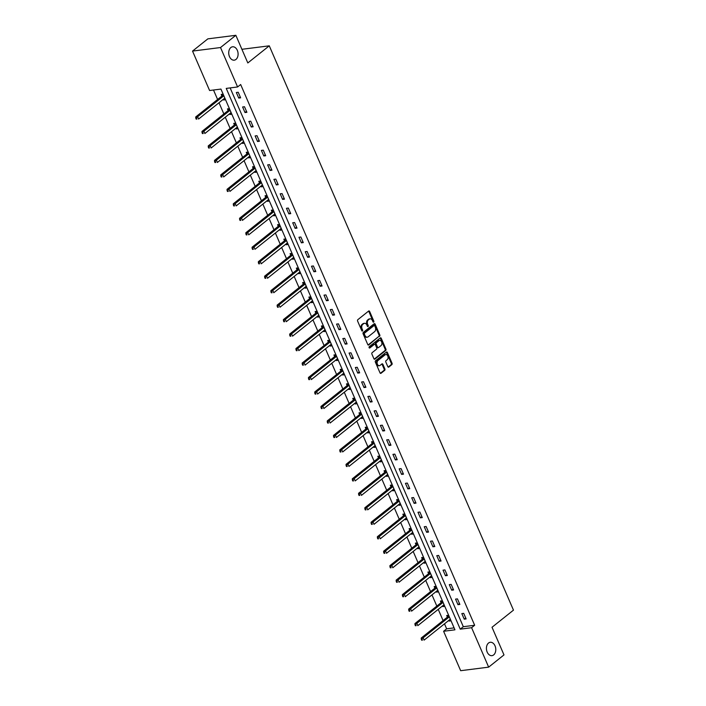 <?xml version="1.0" encoding="UTF-8"?>
<svg xmlns="http://www.w3.org/2000/svg" width="706" height="706" viewBox="0 0 706 706"><rect width="100%" height="100%" fill="white"/><g stroke="black" fill="none" stroke-linecap="round" stroke-linejoin="round"><path stroke-width="1.06" d="M373.686 322.13A0.724 0.503 82.8 0 0 373.827 321.151L369.644 311.478A1.033 0.715 82.8 0 0 368.647 311.046L357.818 319.694A1.033 0.715 82.8 0 0 357.607 321.08L361.799 330.761A0.724 0.503 82.8 0 0 362.637 330.081L362.099 328.837A3.309 2.286 82.8 0 1 362.76 324.381L363.661 323.666A3.309 2.286 82.8 0 1 364.508 323.295A3.309 2.286 82.8 0 1 366.855 325.042L367.394 326.296A0.724 0.503 82.8 0 0 368.232 325.616L367.694 324.363A3.309 2.286 82.8 0 1 368.355 319.915L369.256 319.191A3.309 2.286 82.8 0 1 370.103 318.83A3.309 2.286 82.8 0 1 372.45 320.577L372.989 321.821A0.724 0.503 82.8 0 0 373.686 322.13M373.086 321.998A0.724 0.503 82.8 0 0 373.077 321.248L368.885 311.575A1.033 0.715 82.8 0 0 368.541 311.134M361.896 330.929A0.724 0.503 82.8 0 0 361.887 330.179L361.34 328.925L362.099 328.837M367.491 326.463A0.724 0.503 82.8 0 0 367.482 325.713L366.935 324.46L367.694 324.363M488.534 643.034A6.742 4.651 82.8 0 0 486.752 650.861A6.742 4.651 82.8 0 0 491.95 655.653A6.742 4.651 82.8 0 0 493.67 654.903A6.742 4.651 82.8 0 0 495.453 647.075A6.742 4.651 82.8 0 0 490.255 642.283A6.742 4.651 82.8 0 0 488.534 643.034M230.844 47.54A6.742 4.651 82.8 0 0 229.053 55.377A6.742 4.651 82.8 0 0 234.26 60.169A6.742 4.651 82.8 0 0 235.98 59.419A6.742 4.651 82.8 0 0 237.763 51.582A6.742 4.651 82.8 0 0 232.565 46.79A6.742 4.651 82.8 0 0 230.844 47.54M387.806 366.635A1.033 0.715 82.8 0 0 388.803 367.067L391.839 364.64A1.033 0.715 82.8 0 0 392.051 363.255L387.4 352.506A1.033 0.715 82.8 0 0 386.403 352.073L375.574 360.722A1.033 0.715 82.8 0 0 375.363 362.107L380.013 372.856A1.033 0.715 82.8 0 0 381.011 373.289L384.682 370.359A1.033 0.715 82.8 0 0 384.885 368.964L382.899 364.367A1.033 0.715 82.8 0 0 381.902 363.934L380.084 365.39A2.762 1.906 82.8 0 1 379.378 365.699A2.762 1.906 82.8 0 1 377.242 363.731A2.762 1.906 82.8 0 1 377.975 360.519L385.105 354.827A2.762 1.906 82.8 0 1 385.811 354.518A2.762 1.906 82.8 0 1 387.947 356.486A2.762 1.906 82.8 0 1 387.215 359.698L386.023 360.651A1.033 0.715 82.8 0 0 385.82 362.037L387.806 366.635M192.526 51.088L207.855 38.856L235.848 35.3L247.815 62.949L269.268 45.828L513.474 610.143L492.02 627.263L503.987 654.912L488.658 667.144L460.665 670.7L443.597 631.27L454.946 629.823L220.943 89.08L209.594 90.518L192.526 51.088L220.528 47.531L237.595 86.962L226.247 88.409L460.241 629.152L471.599 627.713L488.658 667.144M235.848 35.3L220.528 47.531M230.147 87.906L463.312 626.707L474.661 625.269L240.658 84.517L237.595 86.962M474.661 625.269L471.599 627.713M379.581 336.321A1.033 0.715 82.8 0 0 379.793 334.926L375.142 324.178A1.033 0.715 82.8 0 0 374.145 323.754L363.316 332.394A1.033 0.715 82.8 0 0 363.105 333.788L367.755 344.537A1.033 0.715 82.8 0 0 368.753 344.96L378.831 336.418A1.033 0.715 82.8 0 0 379.034 335.023L374.383 324.275A1.033 0.715 82.8 0 0 374.039 323.833M381.266 338.342L385.917 349.091A1.033 0.715 82.8 0 1 385.714 350.485L374.886 359.125A1.033 0.715 82.8 0 1 373.889 358.692L371.894 354.094A1.033 0.715 82.8 0 1 372.106 352.709L376.492 349.196A1.033 0.715 82.8 0 0 376.704 347.811L375.38 344.757A1.033 0.715 82.8 0 0 374.392 344.325L369.812 347.979A0.724 0.503 82.8 0 1 369.264 346.699L380.269 337.909A1.033 0.715 82.8 0 1 381.266 338.342L380.516 338.439L385.167 349.188L385.917 349.091M269.268 45.828L241.911 49.296M236.333 92.504L238.743 98.072L240.631 97.834L238.222 92.265L236.333 92.504M242.599 106.977L245 112.545L246.897 112.307L244.488 106.738L242.599 106.977M248.856 121.458L251.265 127.018L253.163 126.78L250.754 121.211L248.856 121.458M255.122 135.931L257.531 141.5L259.42 141.253L257.01 135.693L255.122 135.931M261.388 150.404L263.797 155.973L265.685 155.735L263.276 150.166L261.388 150.404M267.653 164.877L270.063 170.446L271.951 170.208L269.542 164.639L267.653 164.877M273.91 179.35L276.32 184.919L278.217 184.681L275.808 179.112L273.91 179.35M280.176 193.823L282.585 199.392L284.474 199.154L282.065 193.585L280.176 193.823M286.442 208.305L288.851 213.865L290.74 213.627L288.33 208.058L286.442 208.305M292.708 222.778L295.117 228.347L297.005 228.1L294.596 222.54L292.708 222.778M298.965 237.251L301.374 242.82L303.271 242.582L300.862 237.013L298.965 237.251M305.23 251.724L307.639 257.293L309.528 257.055L307.119 251.486L305.23 251.724M311.496 266.197L313.905 271.766L315.794 271.528L313.385 265.959L311.496 266.197M317.762 280.67L320.171 286.239L322.06 286.001L319.65 280.432L317.762 280.67M324.019 295.152L326.428 300.712L328.325 300.474L325.916 294.905L324.019 295.152M330.284 309.625L332.694 315.194L334.582 314.947L332.182 309.378L330.284 309.625M336.55 324.098L338.959 329.667L340.848 329.42L338.439 323.86L336.55 324.098M342.816 338.571L345.225 344.14L347.114 343.901L344.704 338.333L342.816 338.571M349.073 353.044L351.482 358.613L353.379 358.374L350.97 352.806L349.073 353.044M355.339 367.517L357.748 373.086L359.645 372.847L357.236 367.279L355.339 367.517M361.604 381.99L364.014 387.559L365.902 387.32L363.493 381.752L361.604 381.99M367.87 396.472L370.279 402.032L372.168 401.793L369.759 396.225L367.87 396.472M374.127 410.945L376.536 416.514L378.434 416.266L376.024 410.707L374.127 410.945M380.393 425.418L382.802 430.987L384.699 430.748L382.29 425.18L380.393 425.418M386.659 439.891L389.068 445.46L390.956 445.221L388.547 439.653L386.659 439.891M392.924 454.364L395.334 459.933L397.222 459.694L394.813 454.126L392.924 454.364M399.181 468.837L401.59 474.406L403.488 474.167L401.079 468.599L399.181 468.837M405.447 483.319L407.856 488.879L409.754 488.64L407.344 483.072L405.447 483.319M411.713 497.792L414.122 503.36L416.01 503.113L413.601 497.553L411.713 497.792M417.978 512.265L420.388 517.833L422.276 517.586L419.867 512.027L417.978 512.265M424.244 526.738L426.653 532.306L428.542 532.068L426.133 526.5L424.244 526.738M430.501 541.211L432.91 546.779L434.808 546.541L432.399 540.972L430.501 541.211M436.767 555.684L439.176 561.252L441.065 561.014L438.655 555.445L436.767 555.684M443.033 570.166L445.442 575.725L447.33 575.487L444.921 569.918L443.033 570.166M449.298 584.639L451.708 590.198L453.596 589.96L451.187 584.392L449.298 584.639M455.555 599.112L457.965 604.68L459.862 604.433L457.453 598.873L455.555 599.112M461.821 613.585L464.23 619.153L466.119 618.915L463.71 613.346L461.821 613.585M213.503 90.024L217.598 99.484M219.01 102.749L223.864 113.957M225.276 117.222L230.13 128.43M231.542 131.695L236.386 142.912M237.798 146.168L242.652 157.385M244.064 160.65L248.918 171.858M250.33 175.123L255.184 186.331M256.596 189.596L261.441 200.804M262.853 204.069L267.706 215.277M269.118 218.542L273.972 229.75M275.384 233.015L280.238 244.232M281.65 247.488L286.495 258.705M287.907 261.97L292.761 273.178M294.173 276.443L299.026 287.651M300.438 290.916L305.292 302.124M306.704 305.389L311.549 316.597M312.961 319.862L317.815 331.079M319.227 334.335L324.08 345.552M325.492 348.817L330.346 360.025M331.758 363.29L336.603 374.498M338.015 377.763L342.869 388.971M344.281 392.236L349.135 403.444M350.547 406.709L355.4 417.926M356.812 421.182L361.657 432.399M363.078 435.655L367.923 446.872M369.335 450.137L374.189 461.345M375.601 464.61L380.455 475.818M381.867 479.083L386.72 490.291M388.132 493.556L392.977 504.764M394.389 508.029L399.243 519.245M400.655 522.502L405.509 533.718M406.921 536.984L411.774 548.191M413.186 551.457L418.031 562.664M419.443 565.93L424.297 577.137M425.709 580.403L430.563 591.61M431.975 594.876L436.829 606.092M438.241 609.349L443.086 620.565M444.498 623.83L446.66 628.817L454.108 627.872M223.308 99.317L223.608 99.996L225.496 99.758L223.087 94.189L221.199 94.427L221.843 95.928M229.574 113.79L229.874 114.469L231.762 114.231L229.353 108.662L227.464 108.9L228.109 110.401M235.839 128.263L236.131 128.942L238.028 128.704L235.619 123.135L233.721 123.374L234.374 124.874M242.105 142.736L242.396 143.415L244.285 143.177L241.876 137.608L239.987 137.846L240.64 139.356M248.371 157.209L248.662 157.888L250.551 157.65L248.141 152.081L246.253 152.328L246.906 153.829M254.628 171.69L254.928 172.37L256.816 172.123L254.407 166.563L252.519 166.801L253.163 168.302M260.893 186.163L261.185 186.843L263.082 186.605L260.673 181.036L258.775 181.274L259.429 182.775M267.159 200.636L267.45 201.316L269.339 201.078L266.939 195.509L265.041 195.747L265.694 197.248M273.425 215.109L273.716 215.789L275.605 215.551L273.196 209.982L271.307 210.22L271.96 211.721M279.682 229.582L279.982 230.262L281.87 230.024L279.461 224.455L277.573 224.693L278.217 226.202M285.948 244.055L286.239 244.735L288.136 244.497L285.727 238.928L283.83 239.175L284.483 240.675M292.213 258.537L292.505 259.217L294.402 258.97L291.993 253.41L290.095 253.648L290.748 255.148M298.479 273.01L298.77 273.69L300.659 273.443L298.25 267.883L296.361 268.121L297.014 269.621M304.736 287.483L305.036 288.163L306.925 287.924L304.515 282.356L302.627 282.594L303.271 284.094M311.002 301.956L311.293 302.636L313.19 302.397L310.781 296.829L308.884 297.067L309.537 298.567M317.268 316.429L317.559 317.109L319.456 316.87L317.047 311.302L315.15 311.54L315.803 313.049M323.533 330.902L323.825 331.582L325.713 331.343L323.304 325.775L321.415 326.022L322.068 327.522M329.79 345.375L330.09 346.055L331.979 345.816L329.57 340.248L327.681 340.495L328.325 341.995M336.056 359.857L336.347 360.537L338.245 360.289L335.835 354.73L333.938 354.968L334.591 356.468M342.322 374.33L342.613 375.01L344.51 374.771L342.101 369.203L340.204 369.441L340.857 370.941M348.587 388.803L348.879 389.483L350.767 389.244L348.358 383.676L346.469 383.914L347.123 385.414M354.844 403.276L355.144 403.956L357.033 403.717L354.624 398.149L352.735 398.387L353.379 399.887M361.11 417.749L361.41 418.429L363.299 418.19L360.89 412.622L359.001 412.86L359.645 414.369M367.376 432.222L367.667 432.902L369.565 432.663L367.155 427.095L365.258 427.342L365.911 428.842M373.642 446.704L373.933 447.383L375.821 447.136L373.412 441.577L371.524 441.815L372.177 443.315M379.899 461.177L380.199 461.856L382.087 461.618L379.678 456.05L377.789 456.288L378.434 457.788M386.164 475.65L386.464 476.329L388.353 476.091L385.944 470.523L384.055 470.761L384.699 472.261M392.43 490.123L392.721 490.802L394.619 490.564L392.209 484.996L390.312 485.234L390.965 486.734M398.696 504.596L398.987 505.275L400.876 505.037L398.466 499.469L396.578 499.707L397.231 501.216M404.953 519.069L405.253 519.748L407.141 519.51L404.732 513.942L402.844 514.189L403.488 515.689M411.219 533.542L411.519 534.23L413.407 533.983L410.998 528.415L409.109 528.662L409.754 530.162M417.484 548.024L417.775 548.703L419.673 548.456L417.264 542.896L415.366 543.135L416.019 544.635M423.75 562.497L424.041 563.176L425.93 562.938L423.521 557.369L421.632 557.608L422.285 559.108M430.016 576.97L430.307 577.649L432.196 577.411L429.786 571.842L427.898 572.081L428.551 573.581M436.273 591.443L436.573 592.122L438.461 591.884L436.052 586.315L434.164 586.554L434.808 588.063M442.538 605.916L442.83 606.595L444.727 606.357L442.318 600.788L440.42 601.027L441.073 602.536M448.804 620.389L449.095 621.068L450.993 620.83L448.584 615.261L446.686 615.508L447.339 617.009M446.66 628.817L443.597 631.27M463.312 626.707L460.241 629.152M223.608 99.996L225.09 98.814M238.743 98.072L240.225 96.89M245 112.545L246.491 111.363M229.874 114.469L231.356 113.287M251.265 127.018L252.748 125.836M236.131 128.942L237.613 127.76M257.531 141.5L259.014 140.309M242.396 143.415L243.879 142.233M263.797 155.973L265.279 154.791M248.662 157.888L250.145 156.706M270.063 170.446L271.545 169.263M254.928 172.37L256.41 171.179M276.32 184.919L277.802 183.736M261.185 186.843L262.667 185.66M282.585 199.392L284.068 198.209M267.45 201.316L268.933 200.133M288.851 213.865L290.334 212.682M273.716 215.789L275.199 214.606M295.117 228.347L296.599 227.155M279.982 230.262L281.465 229.079M301.374 242.82L302.856 241.637M286.239 244.735L287.721 243.552M307.639 257.293L309.122 256.11M292.505 259.217L293.987 258.025M313.905 271.766L315.388 270.583M298.77 273.69L300.253 272.507M320.171 286.239L321.654 285.056M305.036 288.163L306.519 286.98M326.428 300.712L327.911 299.529M311.293 302.636L312.784 301.453M332.694 315.194L334.176 314.002M317.559 317.109L319.041 315.926M338.959 329.667L340.442 328.475M323.825 331.582L325.307 330.399M345.225 344.14L346.708 342.957M330.09 346.055L331.573 344.872M351.482 358.613L352.965 357.43M336.347 360.537L337.839 359.345M357.748 373.086L359.23 371.903M342.613 375.01L344.096 373.827M364.014 387.559L365.496 386.376M348.879 389.483L350.361 388.3M370.279 402.032L371.762 400.849M355.144 403.956L356.627 402.773M376.536 416.514L378.028 415.322M361.41 418.429L362.893 417.246M382.802 430.987L384.285 429.804M367.667 432.902L369.15 431.719M389.068 445.46L390.55 444.277M373.933 447.383L375.415 446.192M395.334 459.933L396.816 458.75M380.199 461.856L381.681 460.674M401.59 474.406L403.082 473.223M386.464 476.329L387.947 475.147M407.856 488.879L409.339 487.696M392.721 490.802L394.204 489.62M414.122 503.36L415.605 502.169M398.987 505.275L400.47 504.093M420.388 517.833L421.87 516.651M405.253 519.748L406.735 518.566M426.653 532.306L428.136 531.124M411.519 534.23L413.001 533.039M432.91 546.779L434.393 545.597M417.775 548.703L419.258 547.521M439.176 561.252L440.659 560.07M424.041 563.176L425.524 561.994M445.442 575.725L446.924 574.543M430.307 577.649L431.79 576.467M451.708 590.198L453.19 589.016M436.573 592.122L438.055 590.94M457.965 604.68L459.447 603.489M442.83 606.595L444.312 605.413M464.23 619.153L465.713 617.971M449.095 621.068L450.578 619.886M370.103 318.83L369.344 318.927A3.309 2.286 82.8 0 0 368.506 319.288L369.256 319.191M366.935 324.46A3.309 2.286 82.8 0 1 367.597 320.012L368.506 319.288M364.508 323.295L363.749 323.392A3.309 2.286 82.8 0 0 362.91 323.754L363.661 323.666M361.34 328.925A3.309 2.286 82.8 0 1 362.001 324.478L362.91 323.754M368.1 344.978L378.831 336.418M374.736 325.854A0.724 0.503 82.8 0 0 374.039 325.554L364.525 333.144A0.724 0.503 82.8 0 0 364.384 334.115L364.958 335.438A3.309 2.286 82.8 0 0 367.296 337.186A3.309 2.286 82.8 0 0 368.144 336.815L374.639 331.626A3.309 2.286 82.8 0 0 375.301 327.178L374.736 325.854M373.659 325.598A0.724 0.503 82.8 0 0 373.28 325.651L374.039 325.554M367.296 337.186L366.538 337.274A3.309 2.286 82.8 0 1 364.199 335.535L363.625 334.212A0.724 0.503 82.8 0 1 363.775 333.241L373.28 325.651M374.233 359.133L384.955 350.573A1.033 0.715 82.8 0 0 385.167 349.188M374.18 344.351A1.033 0.715 82.8 0 0 373.633 344.422L369.264 347.908M381.055 345.561A2.762 1.906 82.8 0 0 381.787 342.348A2.762 1.906 82.8 0 0 379.651 340.38A2.762 1.906 82.8 0 0 378.945 340.689L376.43 342.692A1.033 0.715 82.8 0 0 376.227 344.087L377.542 347.131A1.033 0.715 82.8 0 0 378.54 347.564L381.055 345.561M379.651 340.38L378.893 340.477A2.762 1.906 82.8 0 0 378.187 340.786L378.945 340.689M377.789 347.661A1.033 0.715 82.8 0 1 376.792 347.228L375.468 344.184A1.033 0.715 82.8 0 1 375.68 342.789L378.187 340.786M380.516 338.439A1.033 0.715 82.8 0 0 380.172 337.998M385.811 354.518L385.052 354.615A2.762 1.906 82.8 0 0 384.346 354.924L385.105 354.827M379.378 365.699L378.619 365.796A2.762 1.906 82.8 0 1 376.483 363.828A2.762 1.906 82.8 0 1 377.216 360.616L384.346 354.924M380.357 373.297L383.923 370.456A1.033 0.715 82.8 0 0 384.135 369.061L382.14 364.464A1.033 0.715 82.8 0 0 381.796 364.022M388.15 367.076L391.08 364.737A1.033 0.715 82.8 0 0 391.292 363.352L386.641 352.603A1.033 0.715 82.8 0 0 386.297 352.162M222.734 94.233L221.781 96.06A1.05 0.724 -97.2 0 1 221.578 96.307L195.712 116.949L197.609 116.711L198.615 119.032L224.473 98.381A1.05 0.724 -97.2 0 1 224.737 98.266L224.852 98.249M223.74 95.689L223.67 95.813A1.05 0.724 -97.2 0 1 223.475 96.069L195.791 118.211L196.189 119.137L196.948 119.04L196.542 118.114M196.948 119.04L196.189 119.137M195.791 118.211L195.712 116.949M229 108.706L228.047 110.533A1.05 0.724 -97.2 0 1 227.844 110.78L201.978 131.422L203.875 131.184L204.872 133.505L230.738 112.863A1.05 0.724 -97.2 0 1 230.994 112.748L231.109 112.731M230.006 110.162L229.935 110.286A1.05 0.724 -97.2 0 1 229.732 110.542L202.048 132.684L202.454 133.611L203.213 133.513L202.807 132.587M203.213 133.513L202.454 133.611M202.048 132.684L201.978 131.422M235.266 123.179L234.304 125.006A1.05 0.724 -97.2 0 1 234.11 125.253L208.244 145.904L210.132 145.657L211.138 147.978L237.004 127.336A1.05 0.724 -97.2 0 1 237.26 127.221L237.375 127.204M236.263 124.635L236.201 124.768A1.05 0.724 -97.2 0 1 235.998 125.015L208.314 147.157L208.72 148.092L209.47 147.995L209.073 147.069M209.47 147.995L208.72 148.092M208.314 147.157L208.244 145.904M241.523 137.652L240.57 139.479A1.05 0.724 -97.2 0 1 240.375 139.726L214.509 160.377L216.398 160.138L217.404 162.451L243.27 141.809A1.05 0.724 -97.2 0 1 243.526 141.694L243.641 141.677M242.529 139.108L242.467 139.241A1.05 0.724 -97.2 0 1 242.264 139.488L214.58 161.639L214.977 162.565L215.736 162.468L215.339 161.542M215.736 162.468L214.977 162.565M214.58 161.639L214.509 160.377M247.788 152.125L246.835 153.952A1.05 0.724 -97.2 0 1 246.632 154.199L220.775 174.85L222.664 174.611L223.67 176.932L249.527 156.282A1.05 0.724 -97.2 0 1 249.792 156.167L249.906 156.15M248.794 153.59L248.724 153.714A1.05 0.724 -97.2 0 1 248.53 153.961L220.846 176.112L221.243 177.038L222.002 176.941L221.596 176.015M222.002 176.941L221.243 177.038M220.846 176.112L220.775 174.85M254.054 166.607L253.101 168.425A1.05 0.724 -97.2 0 1 252.898 168.681L227.032 189.323L228.929 189.084L229.927 191.405L255.793 170.755A1.05 0.724 -97.2 0 1 256.049 170.64L256.163 170.623M255.06 168.063L254.99 168.187A1.05 0.724 -97.2 0 1 254.787 168.434L227.103 190.585L227.508 191.511L228.267 191.414L227.861 190.488M228.267 191.414L227.508 191.511M227.103 190.585L227.032 189.323M260.32 181.08L259.367 182.898A1.05 0.724 -97.2 0 1 259.164 183.154L233.298 203.796L235.186 203.557L236.192 205.878L262.058 185.228A1.05 0.724 -97.2 0 1 262.314 185.113L262.429 185.096M261.317 182.536L261.255 182.66A1.05 0.724 -97.2 0 1 261.052 182.916L233.368 205.058L233.774 205.984L234.524 205.887L234.127 204.961M234.524 205.887L233.774 205.984M233.368 205.058L233.298 203.796M266.577 195.553L265.624 197.38A1.05 0.724 -97.2 0 1 265.43 197.627L239.563 218.269L241.452 218.03L242.458 220.351L268.324 199.71A1.05 0.724 -97.2 0 1 268.58 199.586L268.695 199.577M267.583 197.009L267.521 197.133A1.05 0.724 -97.2 0 1 267.318 197.389L239.634 219.531L240.031 220.457L240.79 220.36L240.393 219.434M240.79 220.36L240.031 220.457M239.634 219.531L239.563 218.269M272.843 210.026L271.889 211.853A1.05 0.724 -97.2 0 1 271.686 212.1L245.829 232.751L247.718 232.503L248.724 234.824L274.59 214.183A1.05 0.724 -97.2 0 1 274.846 214.068L274.961 214.05M273.849 211.482L273.778 211.615A1.05 0.724 -97.2 0 1 273.584 211.862L245.9 234.004L246.297 234.93L247.056 234.842L246.65 233.907M247.056 234.842L246.297 234.93M245.9 234.004L245.829 232.751M279.108 224.499L278.155 226.326A1.05 0.724 -97.2 0 1 277.952 226.573L252.086 247.224L253.983 246.985L254.981 249.297L280.847 228.656A1.05 0.724 -97.2 0 1 281.103 228.541L281.217 228.523M280.114 225.955L280.044 226.088A1.05 0.724 -97.2 0 1 279.85 226.335L252.157 248.486L252.563 249.412L253.322 249.315L252.916 248.388M253.322 249.315L252.563 249.412M252.157 248.486L252.086 247.224M285.374 238.972L284.421 240.799A1.05 0.724 -97.2 0 1 284.218 241.046L258.352 261.697L260.24 261.458L261.246 263.779L287.113 243.129A1.05 0.724 -97.2 0 1 287.368 243.014L287.483 242.996M286.371 240.437L286.309 240.561A1.05 0.724 -97.2 0 1 286.106 240.808L258.422 262.959L258.828 263.885L259.579 263.788L259.181 262.861M259.579 263.788L258.828 263.885M258.422 262.959L258.352 261.697M291.631 253.454L290.678 255.272A1.05 0.724 -97.2 0 1 290.484 255.528L264.618 276.17L266.506 275.931L267.512 278.252L293.378 257.602A1.05 0.724 -97.2 0 1 293.634 257.487L293.749 257.469M292.637 254.91L292.575 255.034A1.05 0.724 -97.2 0 1 292.372 255.281L264.688 277.432L265.085 278.358L265.844 278.261L265.447 277.334M265.844 278.261L265.085 278.358M264.688 277.432L264.618 276.17M297.897 267.927L296.944 269.745A1.05 0.724 -97.2 0 1 296.741 270.001L270.883 290.643L272.772 290.404L273.778 292.725L299.644 272.075A1.05 0.724 -97.2 0 1 299.9 271.96L300.015 271.942M298.903 269.383L298.832 269.507A1.05 0.724 -97.2 0 1 298.638 269.754L270.954 291.905L271.351 292.831L272.11 292.734L271.704 291.807M272.11 292.734L271.351 292.831M270.954 291.905L270.883 290.643M304.162 282.4L303.209 284.227A1.05 0.724 -97.2 0 1 303.006 284.474L277.14 305.116L279.038 304.877L280.035 307.198L305.901 286.548A1.05 0.724 -97.2 0 1 306.166 286.433L306.272 286.415M305.168 283.856L305.098 283.98A1.05 0.724 -97.2 0 1 304.904 284.236L277.22 306.378L277.617 307.304L278.376 307.207L277.97 306.28M278.376 307.207L277.617 307.304M277.22 306.378L277.14 305.116M310.428 296.873L309.475 298.7A1.05 0.724 -97.2 0 1 309.272 298.947L283.406 319.597L285.295 319.35L286.301 321.671L312.167 301.03A1.05 0.724 -97.2 0 1 312.423 300.915L312.537 300.897M311.425 298.329L311.364 298.462A1.05 0.724 -97.2 0 1 311.161 298.709L283.477 320.851L283.883 321.777L284.642 321.689L284.236 320.753M284.642 321.689L283.883 321.777M283.477 320.851L283.406 319.597M316.685 311.346L315.732 313.173A1.05 0.724 -97.2 0 1 315.538 313.42L289.672 334.07L291.56 333.823L292.566 336.144L318.432 315.503A1.05 0.724 -97.2 0 1 318.688 315.388L318.803 315.37M317.691 312.802L317.629 312.935A1.05 0.724 -97.2 0 1 317.426 313.182L289.742 335.324L290.148 336.259L290.898 336.162L290.501 335.235M290.898 336.162L290.148 336.259M289.742 335.324L289.672 334.07M322.951 325.819L321.998 327.646A1.05 0.724 -97.2 0 1 321.795 327.893L295.938 348.543L297.826 348.305L298.832 350.617L324.698 329.976A1.05 0.724 -97.2 0 1 324.954 329.861L325.069 329.843M323.957 327.275L323.886 327.407A1.05 0.724 -97.2 0 1 323.692 327.655L296.008 349.805L296.405 350.732L297.164 350.635L296.767 349.708M297.164 350.635L296.405 350.732M296.008 349.805L295.938 348.543M329.217 340.301L328.264 342.119A1.05 0.724 -97.2 0 1 328.061 342.366L302.194 363.016L304.092 362.778L305.098 365.099L330.955 344.449A1.05 0.724 -97.2 0 1 331.22 344.334L331.326 344.316M330.223 341.757L330.152 341.88A1.05 0.724 -97.2 0 1 329.958 342.128L302.274 364.278L302.671 365.205L303.43 365.108L303.024 364.181M303.43 365.108L302.671 365.205M302.274 364.278L302.194 363.016M335.482 354.774L334.529 356.592A1.05 0.724 -97.2 0 1 334.326 356.848L308.46 377.489L310.358 377.251L311.355 379.572L337.221 358.922A1.05 0.724 -97.2 0 1 337.477 358.807L337.592 358.789M336.488 356.23L336.418 356.353A1.05 0.724 -97.2 0 1 336.215 356.601L308.531 378.751L308.937 379.678L309.696 379.581L309.29 378.654M309.696 379.581L308.937 379.678M308.531 378.751L308.46 377.489M341.748 369.247L340.786 371.065A1.05 0.724 -97.2 0 1 340.592 371.321L314.726 391.962L316.615 391.724L317.621 394.045L343.487 373.395A1.05 0.724 -97.2 0 1 343.743 373.28L343.857 373.262M342.745 370.703L342.684 370.826A1.05 0.724 -97.2 0 1 342.481 371.082L314.797 393.224L315.203 394.151L315.953 394.054L315.556 393.127M315.953 394.054L315.203 394.151M314.797 393.224L314.726 391.962M348.005 383.72L347.052 385.547A1.05 0.724 -97.2 0 1 346.858 385.794L320.992 406.435L322.88 406.197L323.886 408.518L349.752 387.876A1.05 0.724 -97.2 0 1 350.008 387.753L350.123 387.744M349.011 385.176L348.949 385.3A1.05 0.724 -97.2 0 1 348.746 385.555L321.062 407.697L321.459 408.624L322.218 408.527L321.821 407.6M322.218 408.527L321.459 408.624M321.062 407.697L320.992 406.435M354.271 398.193L353.318 400.02A1.05 0.724 -97.2 0 1 353.115 400.267L327.249 420.917L329.146 420.67L330.152 422.991L356.009 402.349A1.05 0.724 -97.2 0 1 356.274 402.235L356.38 402.217M355.277 399.649L355.206 399.781A1.05 0.724 -97.2 0 1 355.012 400.028L327.328 422.17L327.725 423.106L328.484 423.009L328.078 422.082M328.484 423.009L327.725 423.106M327.328 422.17L327.249 420.917M360.537 412.666L359.583 414.493A1.05 0.724 -97.2 0 1 359.38 414.74L333.514 435.39L335.412 435.152L336.409 437.464L362.275 416.822A1.05 0.724 -97.2 0 1 362.531 416.708L362.646 416.69M361.543 414.122L361.472 414.254A1.05 0.724 -97.2 0 1 361.269 414.501L333.585 436.652L333.991 437.579L334.75 437.482L334.344 436.555M334.75 437.482L333.991 437.579M333.585 436.652L333.514 435.39M366.802 427.139L365.84 428.966A1.05 0.724 -97.2 0 1 365.646 429.213L339.78 449.863L341.669 449.625L342.675 451.946L368.541 431.295A1.05 0.724 -97.2 0 1 368.797 431.181L368.911 431.163M367.8 428.604L367.738 428.727A1.05 0.724 -97.2 0 1 367.535 428.974L339.851 451.125L340.257 452.052L341.007 451.955L340.61 451.028M341.007 451.955L340.257 452.052M339.851 451.125L339.78 449.863M373.059 441.621L372.106 443.439A1.05 0.724 -97.2 0 1 371.912 443.695L346.046 464.336L347.934 464.098L348.94 466.419L374.807 445.768A1.05 0.724 -97.2 0 1 375.062 445.654L375.177 445.636M374.065 443.077L374.003 443.2A1.05 0.724 -97.2 0 1 373.801 443.447L346.116 465.598L346.514 466.525L347.273 466.428L346.875 465.501M347.273 466.428L346.514 466.525M346.116 465.598L346.046 464.336M379.325 456.094L378.372 457.912A1.05 0.724 -97.2 0 1 378.169 458.168L352.303 478.809L354.2 478.571L355.206 480.892L381.063 460.241A1.05 0.724 -97.2 0 1 381.328 460.127L381.443 460.109M380.331 457.55L380.26 457.673A1.05 0.724 -97.2 0 1 380.066 457.929L352.382 480.071L352.779 480.998L353.538 480.901L353.132 479.974M353.538 480.901L352.779 480.998M352.382 480.071L352.303 478.809M385.591 470.567L384.638 472.393A1.05 0.724 -97.2 0 1 384.435 472.641L358.569 493.282L360.466 493.044L361.463 495.365L387.329 474.723A1.05 0.724 -97.2 0 1 387.585 474.6L387.7 474.591M386.597 472.023L386.526 472.146A1.05 0.724 -97.2 0 1 386.323 472.402L358.639 494.544L359.045 495.471L359.804 495.374L359.398 494.447M359.804 495.374L359.045 495.471M358.639 494.544L358.569 493.282M391.856 485.04L390.895 486.866A1.05 0.724 -97.2 0 1 390.7 487.114L364.834 507.764L366.723 507.517L367.729 509.838L393.595 489.196A1.05 0.724 -97.2 0 1 393.851 489.082L393.966 489.064M392.854 486.496L392.792 486.628A1.05 0.724 -97.2 0 1 392.589 486.875L364.905 509.017L365.311 509.944L366.061 509.856L365.664 508.92M366.061 509.856L365.311 509.944M364.905 509.017L364.834 507.764M398.113 499.513L397.16 501.339A1.05 0.724 -97.2 0 1 396.966 501.587L371.1 522.237L372.989 521.999L373.995 524.311L399.861 503.669A1.05 0.724 -97.2 0 1 400.117 503.555L400.231 503.537M399.119 500.969L399.058 501.101A1.05 0.724 -97.2 0 1 398.855 501.348L371.171 523.49L371.568 524.426L372.327 524.329L371.93 523.402M372.327 524.329L371.568 524.426M371.171 523.49L371.1 522.237M404.379 513.986L403.426 515.812A1.05 0.724 -97.2 0 1 403.223 516.06L377.366 536.71L379.254 536.472L380.26 538.793L406.118 518.142A1.05 0.724 -97.2 0 1 406.382 518.027L406.497 518.01M405.385 515.451L405.315 515.574A1.05 0.724 -97.2 0 1 405.12 515.821L377.436 537.972L377.834 538.899L378.592 538.802L378.187 537.875M378.592 538.802L377.834 538.899M377.436 537.972L377.366 536.71M410.645 528.467L409.692 530.285A1.05 0.724 -97.2 0 1 409.489 530.541L383.623 551.183L385.52 550.945L386.517 553.266L412.383 532.615A1.05 0.724 -97.2 0 1 412.639 532.5L412.754 532.483M411.651 529.924L411.58 530.047A1.05 0.724 -97.2 0 1 411.377 530.294L383.693 552.445L384.099 553.372L384.858 553.275L384.452 552.348M384.858 553.275L384.099 553.372M383.693 552.445L383.623 551.183M416.911 542.94L415.958 544.758A1.05 0.724 -97.2 0 1 415.755 545.014L389.888 565.656L391.777 565.418L392.783 567.739L418.649 547.088A1.05 0.724 -97.2 0 1 418.905 546.973L419.02 546.956M417.908 544.397L417.846 544.52A1.05 0.724 -97.2 0 1 417.643 544.767L389.959 566.918L390.365 567.845L391.115 567.748L390.718 566.821M391.115 567.748L390.365 567.845M389.959 566.918L389.888 565.656M423.168 557.413L422.214 559.24A1.05 0.724 -97.2 0 1 422.02 559.487L396.154 580.129L398.043 579.891L399.049 582.212L424.915 561.561A1.05 0.724 -97.2 0 1 425.171 561.447L425.286 561.429M424.174 558.87L424.112 558.993A1.05 0.724 -97.2 0 1 423.909 559.249L396.225 581.391L396.622 582.318L397.381 582.221L396.984 581.294M397.381 582.221L396.622 582.318M396.225 581.391L396.154 580.129M429.433 571.886L428.48 573.713A1.05 0.724 -97.2 0 1 428.277 573.96L402.42 594.611L404.309 594.364L405.315 596.685L431.172 576.043A1.05 0.724 -97.2 0 1 431.437 575.928L431.551 575.911M430.439 573.343L430.369 573.466A1.05 0.724 -97.2 0 1 430.175 573.722L402.491 595.864L402.888 596.791L403.647 596.702L403.241 595.767M403.647 596.702L402.888 596.791M402.491 595.864L402.42 594.611M435.699 586.359L434.746 588.186A1.05 0.724 -97.2 0 1 434.543 588.433L408.677 609.084L410.574 608.837L411.572 611.158L437.438 590.516A1.05 0.724 -97.2 0 1 437.694 590.401L437.808 590.384M436.705 587.816L436.635 587.948A1.05 0.724 -97.2 0 1 436.44 588.195L408.748 610.337L409.153 611.272L409.912 611.175L409.506 610.249M409.912 611.175L409.153 611.272M408.748 610.337L408.677 609.084M441.965 600.832L441.012 602.659A1.05 0.724 -97.2 0 1 440.809 602.906L414.943 623.557L416.831 623.319L417.837 625.631L443.703 604.989A1.05 0.724 -97.2 0 1 443.959 604.874L444.074 604.857M442.962 602.289L442.9 602.421A1.05 0.724 -97.2 0 1 442.697 602.668L415.013 624.819L415.419 625.745L416.169 625.648L415.772 624.722M416.169 625.648L415.419 625.745M415.013 624.819L414.943 623.557M448.222 615.314L447.269 617.132A1.05 0.724 -97.2 0 1 447.075 617.379L421.208 638.03L423.097 637.792L424.103 640.113L449.969 619.462A1.05 0.724 -97.2 0 1 450.225 619.347L450.34 619.33M449.228 616.77L449.166 616.894A1.05 0.724 -97.2 0 1 448.963 617.141L421.279 639.292L421.676 640.218L422.435 640.121L422.038 639.195M422.435 640.121L421.676 640.218M421.279 639.292L421.208 638.03M373.077 321.248L373.827 321.151M361.887 330.179L362.637 330.081M367.482 325.713L368.232 325.616M367.597 320.012L368.355 319.915M362.001 324.478L362.76 324.381M368.885 311.575L369.644 311.478M368.205 345.031L368.753 344.96M374.383 324.275L375.142 324.178M379.034 335.023L379.793 334.926M363.775 333.241L364.525 333.144M363.625 334.212L364.384 334.115M364.199 335.535L364.958 335.438M384.955 350.573L385.714 350.485M374.339 359.195L374.886 359.125M373.633 344.422L374.392 344.325M375.68 342.789L376.43 342.692M375.468 344.184L376.227 344.087M376.792 347.228L377.542 347.131M377.216 360.616L377.975 360.519M382.14 364.464L382.899 364.367M384.135 369.061L384.885 368.964M383.923 370.456L384.682 370.359M380.463 373.359L381.011 373.289M386.641 352.603L387.4 352.506M391.292 363.352L392.051 363.255M391.08 364.737L391.839 364.64M388.256 367.138L388.803 367.067M221.781 96.06L223.67 95.813M221.578 96.307L223.475 96.069M228.047 110.533L229.935 110.286M227.844 110.78L229.732 110.542M234.304 125.006L236.201 124.768M234.11 125.253L235.998 125.015M240.57 139.479L242.467 139.241M240.375 139.726L242.264 139.488M246.835 153.952L248.724 153.714M246.632 154.199L248.53 153.961M253.101 168.425L254.99 168.187M252.898 168.681L254.787 168.434M259.367 182.898L261.255 182.66M259.164 183.154L261.052 182.916M265.624 197.38L267.521 197.133M265.43 197.627L267.318 197.389M271.889 211.853L273.778 211.615M271.686 212.1L273.584 211.862M278.155 226.326L280.044 226.088M277.952 226.573L279.85 226.335M284.421 240.799L286.309 240.561M284.218 241.046L286.106 240.808M290.678 255.272L292.575 255.034M290.484 255.528L292.372 255.281M296.944 269.745L298.832 269.507M296.741 270.001L298.638 269.754M303.209 284.227L305.098 283.98M303.006 284.474L304.904 284.236M309.475 298.7L311.364 298.462M309.272 298.947L311.161 298.709M315.732 313.173L317.629 312.935M315.538 313.42L317.426 313.182M321.998 327.646L323.886 327.407M321.795 327.893L323.692 327.655M328.264 342.119L330.152 341.88M328.061 342.366L329.958 342.128M334.529 356.592L336.418 356.353M334.326 356.848L336.215 356.601M340.786 371.065L342.684 370.826M340.592 371.321L342.481 371.082M347.052 385.547L348.949 385.3M346.858 385.794L348.746 385.555M353.318 400.02L355.206 399.781M353.115 400.267L355.012 400.028M359.583 414.493L361.472 414.254M359.38 414.74L361.269 414.501M365.84 428.966L367.738 428.727M365.646 429.213L367.535 428.974M372.106 443.439L374.003 443.2M371.912 443.695L373.801 443.447M378.372 457.912L380.26 457.673M378.169 458.168L380.066 457.929M384.638 472.393L386.526 472.146M384.435 472.641L386.323 472.402M390.895 486.866L392.792 486.628M390.7 487.114L392.589 486.875M397.16 501.339L399.058 501.101M396.966 501.587L398.855 501.348M403.426 515.812L405.315 515.574M403.223 516.06L405.12 515.821M409.692 530.285L411.58 530.047M409.489 530.541L411.377 530.294M415.958 544.758L417.846 544.52M415.755 545.014L417.643 544.767M422.214 559.24L424.112 558.993M422.02 559.487L423.909 559.249M428.48 573.713L430.369 573.466M428.277 573.96L430.175 573.722M434.746 588.186L436.635 587.948M434.543 588.433L436.44 588.195M441.012 602.659L442.9 602.421M440.809 602.906L442.697 602.668M447.269 617.132L449.166 616.894M447.075 617.379L448.963 617.141M373.465 325.572L374.215 325.475M373.898 344.307L374.648 344.21M377.525 347.776L378.275 347.679"/></g></svg>
